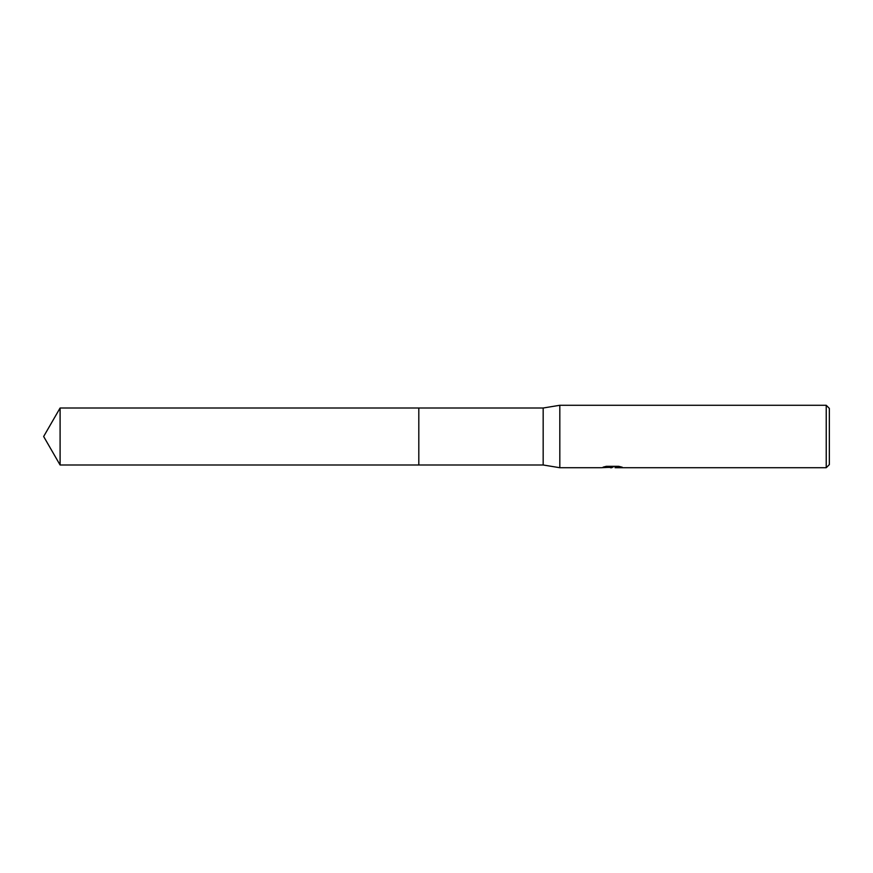 <?xml version="1.0" encoding="UTF-8"?>
<svg xmlns="http://www.w3.org/2000/svg" width="873" height="873" viewBox="0 0 873 873"><rect width="100%" height="100%" fill="white"/><g stroke="black" fill="none" stroke-linecap="round" stroke-linejoin="round"><path stroke-width="1.31" d="M605.087 466.597L613.097 467.131L601.235 467.721L559.822 467.721L543.17 464.993L418.811 464.993L418.811 408.007L543.17 408.007L559.822 405.279L826.229 405.279L829.35 408.4L829.35 464.6L826.229 467.721L615.159 467.721L615.039 467.175L619.961 466.597M418.811 464.993L418.811 408.007L418.811 464.993L60.095 464.993L60.095 408.007L418.811 408.007M543.17 464.993L543.17 408.007M559.822 467.721L559.822 405.279M612.333 467.197L608.219 467.415M611.853 467.721L610.38 467.721M826.229 467.721L826.229 405.279M613.097 467.131L603.123 467.131L606.375 466.313L618.684 466.313L622.263 467.219M622.253 467.219L615.039 467.699M60.095 408.007L43.65 436.5L60.095 464.993"/></g></svg>
